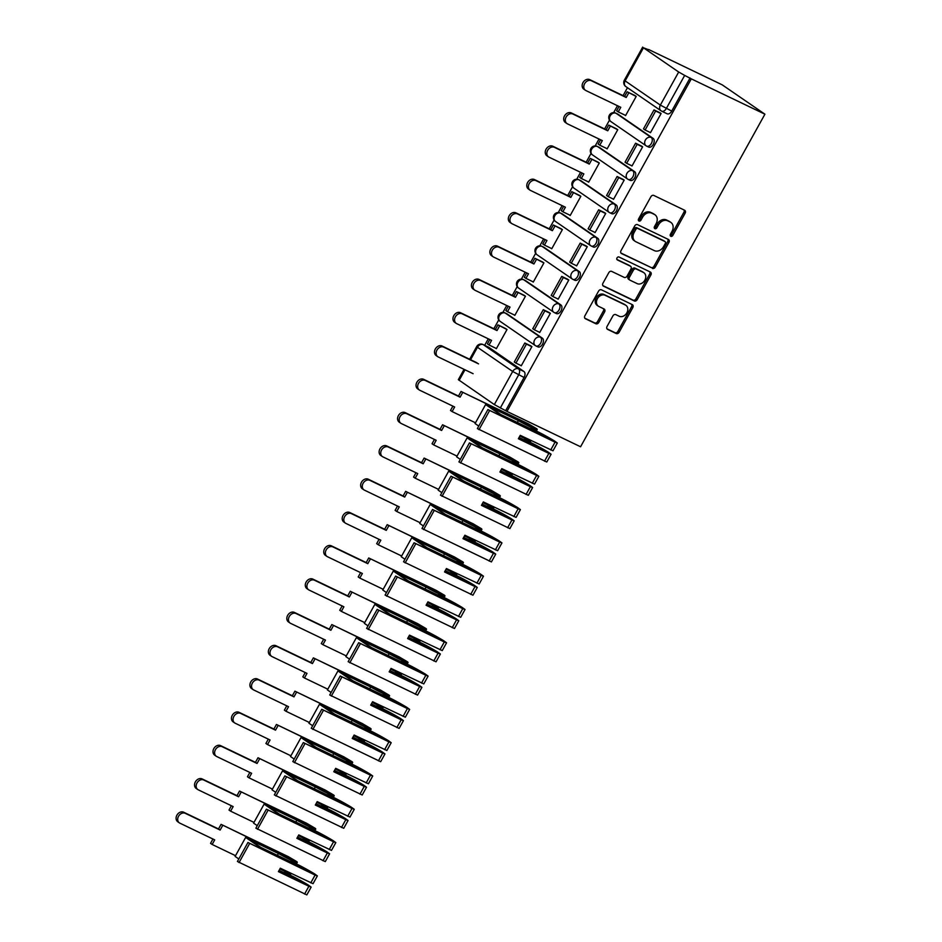 <?xml version="1.0" encoding="UTF-8"?>
<svg xmlns="http://www.w3.org/2000/svg" width="942" height="942" viewBox="0 0 942 942"><rect width="100%" height="100%" fill="white"/><g stroke="black" fill="none" stroke-linecap="round" stroke-linejoin="round"><path stroke-width="1.41" d="M670.798 236.301A1.684 1.319 124.5 0 0 672.812 235.418L685.152 213.151A2.402 1.896 124.5 0 0 684.598 210.231L653.783 195.43A2.402 1.896 124.5 0 0 650.91 196.713L638.57 218.968A1.684 1.319 124.5 0 0 640.96 220.122L642.562 217.237A7.689 6.052 124.5 0 1 651.758 213.163L654.325 214.399A7.689 6.052 124.5 0 1 654.961 214.764A7.689 6.052 124.5 0 1 656.091 223.737L654.49 226.61A1.684 1.319 124.5 0 0 656.88 227.764L658.482 224.891A7.689 6.052 124.5 0 1 667.678 220.817L670.245 222.041A7.689 6.052 124.5 0 1 670.881 222.418A7.689 6.052 124.5 0 1 672.011 231.379L670.41 234.264A1.684 1.319 124.5 0 0 670.798 236.301M670.209 235.547A1.684 1.319 124.5 0 0 671.564 234.558L683.904 212.291A2.402 1.896 124.5 0 0 683.974 209.936M638.358 220.251A1.684 1.319 124.5 0 0 639.724 219.262L641.314 216.389L642.562 217.237M654.278 227.905A1.684 1.319 124.5 0 0 655.644 226.916L657.233 224.031L658.482 224.891M537.67 346.738A4.898 3.003 -64.3 0 0 537.917 346.88A4.898 3.003 -64.3 0 0 542.639 343.971A4.898 3.003 -64.3 0 0 542.404 338.202L507.185 313.98A4.898 3.003 -64.3 0 0 506.937 313.839A4.898 3.003 -64.3 0 0 506.678 313.733M556.133 313.439A4.898 3.003 -64.3 0 0 556.381 313.58A4.898 3.003 -64.3 0 0 561.091 310.672A4.898 3.003 -64.3 0 0 560.855 304.902L525.648 280.681A4.898 3.003 -64.3 0 0 525.4 280.539A4.898 3.003 -64.3 0 0 525.13 280.433M574.585 280.139A4.898 3.003 -64.3 0 0 574.832 280.28A4.898 3.003 -64.3 0 0 579.554 277.372A4.898 3.003 -64.3 0 0 579.318 271.602L544.099 247.381A4.898 3.003 -64.3 0 0 543.852 247.24A4.898 3.003 -64.3 0 0 543.593 247.134M593.048 246.839A4.898 3.003 -64.3 0 0 593.295 246.981A4.898 3.003 -64.3 0 0 598.005 244.072A4.898 3.003 -64.3 0 0 597.781 238.302L562.562 214.081A4.898 3.003 -64.3 0 0 562.315 213.94A4.898 3.003 -64.3 0 0 562.044 213.834M611.499 213.54A4.898 3.003 -64.3 0 0 611.747 213.681A4.898 3.003 -64.3 0 0 616.468 210.773A4.898 3.003 -64.3 0 0 616.233 205.003L581.026 180.782A4.898 3.003 -64.3 0 0 580.778 180.64A4.898 3.003 -64.3 0 0 580.508 180.534M629.962 180.24A4.898 3.003 -64.3 0 0 630.21 180.381A4.898 3.003 -64.3 0 0 634.92 177.473A4.898 3.003 -64.3 0 0 634.696 171.703L599.477 147.482A4.898 3.003 -64.3 0 0 599.23 147.341A4.898 3.003 -64.3 0 0 598.959 147.235M648.414 146.94A4.898 3.003 -64.3 0 0 648.661 147.082A4.898 3.003 -64.3 0 0 653.383 144.185A4.898 3.003 -64.3 0 0 653.147 138.403L617.94 114.182A4.898 3.003 -64.3 0 0 617.693 114.041A4.898 3.003 -64.3 0 0 617.422 113.935M607.048 326.462A2.402 1.896 124.5 0 0 607.602 329.382L616.245 333.539A2.402 1.896 124.5 0 0 619.118 332.267L632.824 307.539A2.402 1.896 124.5 0 0 632.27 304.619L601.455 289.83A2.402 1.896 124.5 0 0 598.582 291.102L584.888 315.817A2.402 1.896 124.5 0 0 585.429 318.737L595.874 323.754A2.402 1.896 124.5 0 0 598.747 322.482L604.611 311.896A2.402 1.896 124.5 0 0 604.069 308.976L598.888 306.491A6.429 5.051 124.5 0 1 598.347 306.185A6.429 5.051 124.5 0 1 597.605 298.355A6.429 5.051 124.5 0 1 605.094 295.282L625.382 305.031A6.429 5.051 124.5 0 1 625.924 305.338A6.429 5.051 124.5 0 1 626.666 313.168A6.429 5.051 124.5 0 1 619.177 316.241L615.785 314.616A2.402 1.896 124.5 0 0 612.912 315.888L607.048 326.462M506.973 411.418L691.31 78.857L764.916 114.194L580.578 446.767L506.973 411.418L494.338 404.577L458.342 379.661L464.053 369.346M652.37 268.376A2.402 1.896 124.5 0 0 655.243 267.104L668.95 242.377A2.402 1.896 124.5 0 0 668.396 239.456L637.581 224.667A2.402 1.896 124.5 0 0 634.708 225.939L621.002 250.654A2.402 1.896 124.5 0 0 621.555 253.575L651.122 267.516A2.402 1.896 124.5 0 0 653.995 266.245L667.701 241.517A2.402 1.896 124.5 0 0 667.772 239.162M650.887 274.958L637.181 299.686A2.402 1.896 124.5 0 1 634.307 300.957L603.492 286.156A2.402 1.896 124.5 0 1 602.939 283.236L608.803 272.662A2.402 1.896 124.5 0 1 611.676 271.39L624.181 277.384A2.402 1.896 124.5 0 0 627.054 276.112L630.94 269.094A2.402 1.896 124.5 0 0 630.386 266.174L617.375 259.933A1.684 1.319 124.5 0 1 619.012 257.001L650.333 272.038A2.402 1.896 124.5 0 1 650.887 274.958L649.639 274.098L635.932 298.826L637.181 299.686M488.215 347.033A4.898 3.003 115.7 0 1 488.486 347.139A4.898 3.003 115.7 0 1 488.733 347.28L523.94 371.501L518.536 368.899A4.898 3.003 115.7 0 1 518.665 374.881L500.32 407.968M643.468 47.795L625.135 80.882L660.342 105.104L678.687 72.016L643.468 47.795L648.52 49.702M627.466 87.7L623.062 95.637M617.469 105.716L613.642 112.64M609.498 120.117L604.611 128.936M599.018 139.016L595.179 145.939M591.034 153.416L586.148 162.236M580.555 172.315L576.728 179.239M572.583 186.716L567.685 195.536M562.103 205.615L558.265 212.539M554.12 220.016L549.233 228.824M543.64 238.915L539.801 245.838M535.657 253.316L530.77 262.123M525.189 272.214L521.35 279.138M517.205 286.615L512.318 295.423M506.725 305.514L502.887 312.426M498.742 319.915L493.855 328.723M488.274 338.814L484.671 345.302M648.638 49.502L722.231 84.851L764.916 114.194M678.687 72.016L684.669 75.407L666.324 108.495A4.898 3.003 115.7 0 1 661.72 111.191A4.898 3.003 115.7 0 1 661.472 111.05A4.898 3.85 124.5 0 1 661.06 110.815A4.898 4.898 0 0 0 661.72 111.191L667.124 113.782A4.898 3.003 115.7 0 1 666.877 113.641M691.31 78.857L684.669 75.407M624.676 114.983L625.57 115.607L636.215 96.39L634.296 95.213M649.803 132.269L650.463 132.716L661.107 113.511L659.153 112.369M631.352 165.568L632 166.016L642.644 146.811L640.701 145.669M606.212 148.283L607.119 148.907L617.764 129.69L615.832 128.512M612.889 198.868L613.536 199.315L624.193 180.11L622.238 178.968M587.761 181.582L588.656 182.206L599.3 162.99L597.381 161.812M594.437 232.168L595.085 232.615L605.73 213.41L603.787 212.268M569.298 214.882L570.193 215.506L580.849 196.289L578.918 195.112M575.974 265.467L576.622 265.915L587.278 246.71L585.323 245.568M550.835 248.182L551.741 248.794L562.386 229.589L560.466 228.411M557.523 298.767L558.17 299.215L568.815 279.998L566.872 278.867M532.383 281.481L533.278 282.094L543.934 262.889L542.003 261.711M539.059 332.067L539.707 332.514L550.363 313.297L548.409 312.167M513.92 314.781L514.827 315.393L525.471 296.188L523.552 295.011M520.596 365.366L521.256 365.814L531.9 346.597L529.957 345.467M495.468 348.081L496.363 348.693L507.02 329.488L505.089 328.311M505.724 410.559L524.07 377.483A4.898 3.003 -64.3 0 0 523.94 371.501M690.074 77.998L671.728 111.085A4.898 3.003 115.7 0 1 667.124 113.782M670.881 222.418L669.644 221.558A7.689 6.052 124.5 0 0 668.997 221.193L670.245 222.041M657.233 224.031A7.689 6.052 124.5 0 1 666.43 219.957L668.997 221.193M654.961 214.764L653.724 213.916A7.689 6.052 124.5 0 0 653.077 213.54L654.325 214.399M641.314 216.389A7.689 6.052 124.5 0 1 650.51 212.315L653.077 213.54M620.931 253.021L651.122 267.516M665.276 243.531A1.684 1.319 124.5 0 0 664.887 241.493L637.84 228.506A1.684 1.319 124.5 0 0 635.826 229.389L634.143 232.427A7.689 6.052 124.5 0 0 635.261 241.399A7.689 6.052 124.5 0 0 635.909 241.764L654.396 250.643A7.689 6.052 124.5 0 0 663.592 246.569L665.276 243.531M663.91 240.822A1.684 1.319 124.5 0 0 663.639 240.634L664.887 241.493M635.261 241.399L634.013 240.54A7.689 6.052 124.5 0 1 632.894 231.579L634.578 228.541A1.684 1.319 124.5 0 1 636.592 227.646L663.639 240.634M602.868 285.603L633.059 300.098A2.402 1.896 124.5 0 0 635.932 298.826M629.527 265.585A2.402 1.896 124.5 0 0 629.15 265.326L616.88 259.439M637.145 283.613A6.429 5.051 124.5 0 0 644.634 280.551A6.429 5.051 124.5 0 0 643.892 272.721A6.429 5.051 124.5 0 0 643.362 272.403L636.215 268.976A2.402 1.896 124.5 0 0 633.342 270.248L629.444 277.266A2.402 1.896 124.5 0 0 629.998 280.186L637.145 283.613M643.892 272.721L642.644 271.861A6.429 5.051 124.5 0 0 642.114 271.555L643.362 272.403M628.75 279.327A2.402 1.896 124.5 0 1 628.208 276.406L632.094 269.388A2.402 1.896 124.5 0 1 634.967 268.117L642.114 271.555M649.639 274.098A2.402 1.896 124.5 0 0 649.709 271.743M625.924 305.338L624.676 304.478A6.429 5.051 124.5 0 0 624.146 304.172L625.382 305.031M598.347 306.185L597.11 305.326A6.429 5.051 124.5 0 1 596.368 297.495A6.429 5.051 124.5 0 1 603.857 294.434L624.146 304.172M584.805 318.184L594.626 322.894A2.402 1.896 124.5 0 0 597.511 321.622L603.375 311.048A2.402 1.896 124.5 0 0 603.445 308.682M606.978 328.829L615.008 332.679A2.402 1.896 124.5 0 0 617.881 331.407L631.587 306.68A2.402 1.896 124.5 0 0 631.658 304.325M584.275 89.443A5.628 4.427 -55.5 0 1 583.804 89.172A5.628 4.427 -55.5 0 1 583.157 82.307A5.628 4.427 -55.5 0 1 589.716 79.623L591.341 80.729A5.628 4.427 124.5 0 0 584.782 83.414A5.628 4.427 124.5 0 0 585.429 90.279A5.628 4.427 124.5 0 0 585.889 90.55L620.778 107.306L618.235 111.886L625.653 115.454M618.235 111.886L616.61 110.779L619.012 106.458M589.716 79.623L624.605 96.367L627.148 91.786L636.18 96.461M635.002 95.554L627.148 91.786M660.142 112.84L654.019 109.908L643.492 128.901L645.105 130.02L655.644 111.015L661.048 113.617M645.105 130.02L650.522 132.61M654.019 109.908L655.644 111.015M591.341 80.729L626.218 97.485L628.761 92.893M626.218 97.485L624.605 96.367M565.812 122.743A5.628 4.427 -55.5 0 1 565.353 122.472A5.628 4.427 -55.5 0 1 564.705 115.607A5.628 4.427 -55.5 0 1 571.264 112.922L572.877 114.029A5.628 4.427 124.5 0 0 566.319 116.714A5.628 4.427 124.5 0 0 566.966 123.579A5.628 4.427 124.5 0 0 567.437 123.849L602.315 140.605L599.771 145.186L607.201 148.754M599.771 145.186L598.158 144.079L600.549 139.757M571.264 112.922L606.142 129.666L608.685 125.086L617.728 129.761M616.551 128.854L608.685 125.086M641.679 146.14L635.567 143.208L625.041 162.201L626.654 163.319L637.181 144.314L642.585 146.917M626.654 163.319L632.058 165.91M635.567 143.208L637.181 144.314M572.877 114.029L607.755 130.785L610.298 126.193M607.755 130.785L606.142 129.666M547.361 156.042A5.628 4.427 -55.5 0 1 546.89 155.771A5.628 4.427 -55.5 0 1 546.242 148.907A5.628 4.427 -55.5 0 1 552.801 146.222L554.414 147.329A5.628 4.427 124.5 0 0 547.855 150.013A5.628 4.427 124.5 0 0 548.503 156.878A5.628 4.427 124.5 0 0 548.974 157.149L583.863 173.905L581.32 178.485L588.738 182.053M581.32 178.485L579.695 177.379L582.097 173.057M552.801 146.222L587.69 162.966L590.234 158.374L599.265 163.06M598.088 162.154L590.234 158.374M623.227 179.439L617.104 176.507L606.577 195.5L608.191 196.619L618.729 177.614L624.134 180.216M608.191 196.619L613.607 199.209M617.104 176.507L618.729 177.614M554.414 147.329L589.303 164.085L591.847 159.492M589.303 164.085L587.69 162.966M528.898 189.342A5.628 4.427 -55.5 0 1 528.438 189.059A5.628 4.427 -55.5 0 1 527.791 182.206A5.628 4.427 -55.5 0 1 534.35 179.522L535.963 180.629A5.628 4.427 124.5 0 0 529.404 183.313A5.628 4.427 124.5 0 0 530.052 190.178A5.628 4.427 124.5 0 0 530.523 190.449L565.4 207.205L562.857 211.785L570.275 215.353M562.857 211.785L561.244 210.678L563.634 206.357M534.35 179.522L569.227 196.266L571.77 191.673L580.814 196.36M579.636 195.453L571.77 191.673M604.764 212.739L598.653 209.807L588.114 228.8L589.739 229.919L600.266 210.914L605.671 213.516M589.739 229.919L595.144 232.509M598.653 209.807L600.266 210.914M535.963 180.629L570.84 197.384L573.384 192.792M570.84 197.384L569.227 196.266M510.446 222.63A5.628 4.427 -55.5 0 1 509.975 222.359A5.628 4.427 -55.5 0 1 509.328 215.506A5.628 4.427 -55.5 0 1 515.886 212.821L517.499 213.928A5.628 4.427 124.5 0 0 510.941 216.613A5.628 4.427 124.5 0 0 511.588 223.478A5.628 4.427 124.5 0 0 512.059 223.749L546.949 240.493L544.405 245.085L551.824 248.653M544.405 245.085L542.78 243.978L545.183 239.657M515.886 212.821L550.764 229.565L553.307 224.973L562.35 229.66M561.173 228.753L553.307 224.973M586.313 246.039L580.19 243.107L569.663 262.1L571.276 263.207L581.815 244.214L587.219 246.816M571.276 263.207L576.681 265.809M580.19 243.107L581.815 244.214M517.499 213.928L552.389 230.684L554.932 226.092M552.389 230.684L550.764 229.565M491.983 255.93A5.628 4.427 -55.5 0 1 491.512 255.659A5.628 4.427 -55.5 0 1 490.864 248.806A5.628 4.427 -55.5 0 1 497.423 246.121L499.048 247.228A5.628 4.427 124.5 0 0 492.489 249.913A5.628 4.427 124.5 0 0 493.137 256.777A5.628 4.427 124.5 0 0 493.608 257.048L528.486 273.792L525.942 278.385L533.36 281.952M525.942 278.385L524.329 277.278L526.719 272.945M497.423 246.121L532.312 262.865L534.856 258.273L543.899 262.959M542.722 262.053L534.856 258.273M567.849 279.338L561.738 276.406L551.2 295.399L552.824 296.506L563.351 277.513L568.756 280.115M552.824 296.506L558.229 299.109M561.738 276.406L563.351 277.513M499.048 247.228L533.926 263.984L536.469 259.391M533.926 263.984L532.312 262.865M473.532 289.229A5.628 4.427 -55.5 0 1 473.061 288.959A5.628 4.427 -55.5 0 1 472.413 282.105A5.628 4.427 -55.5 0 1 478.972 279.409L480.585 280.528A5.628 4.427 124.5 0 0 474.026 283.212A5.628 4.427 124.5 0 0 474.674 290.077A5.628 4.427 124.5 0 0 475.145 290.348L510.022 307.092L507.479 311.684L514.909 315.252M507.479 311.684L505.866 310.577L508.268 306.244M478.972 279.409L513.849 296.165L516.393 291.573L525.436 296.247M524.258 295.352L516.393 291.573M549.398 312.638L543.275 309.694L532.748 328.699L534.361 329.806L544.888 310.813L550.305 313.403M534.361 329.806L539.766 332.408M543.275 309.694L544.888 310.813M480.585 280.528L515.474 297.272L518.018 292.691M515.474 297.272L513.849 296.165M455.068 322.529A5.628 4.427 -55.5 0 1 454.597 322.258A5.628 4.427 -55.5 0 1 453.95 315.405A5.628 4.427 -55.5 0 1 460.508 312.709L462.133 313.827A5.628 4.427 124.5 0 0 455.575 316.512A5.628 4.427 124.5 0 0 456.222 323.377A5.628 4.427 124.5 0 0 456.693 323.648L491.571 340.392L489.028 344.984L496.446 348.552M489.028 344.984L487.403 343.877L489.805 339.544M460.508 312.709L495.398 329.464L497.941 324.872L506.984 329.547M505.795 328.652L497.941 324.872M530.935 345.938L524.812 342.994L514.285 361.999L515.91 363.106L526.437 344.113L531.841 346.703M515.91 363.106L521.315 365.708M524.812 342.994L526.437 344.113M462.133 313.827L497.011 330.571L499.554 325.991M497.011 330.571L495.398 329.464M436.617 355.829A5.628 4.427 -55.5 0 1 436.146 355.558A5.628 4.427 -55.5 0 1 435.498 348.705A5.628 4.427 -55.5 0 1 442.057 346.008L443.67 347.127A5.628 4.427 124.5 0 0 437.112 349.812A5.628 4.427 124.5 0 0 437.759 356.677A5.628 4.427 124.5 0 0 438.23 356.947L473.108 373.691M442.057 346.008L476.935 362.764M443.67 347.127L478.56 363.871M528.226 439.16A15.413 1.154 -151 0 1 522.598 437.064A15.413 1.154 -151 0 1 520.008 435.781M519.878 436.005A18.605 1.401 29 0 0 524.211 438.171A18.605 1.401 29 0 0 531.029 440.691A18.605 1.401 29 0 0 530.994 440.491M534.067 427.35A15.413 1.154 -151 0 1 534.455 427.939A15.413 1.154 -151 0 1 528.803 425.855A15.413 1.154 -151 0 1 517.723 419.967L485.613 404.542L500.167 414.562L532.289 429.976A15.413 1.154 -151 0 1 553.084 440.432L487.897 409.593L555.05 442.175L557.323 443.011L554.602 441.033A18.605 1.401 29 0 0 529.687 428.398L500.814 414.527L489.487 406.744L518.359 420.603A18.605 1.401 29 0 0 530.428 426.973A18.605 1.401 29 0 0 537.234 429.481A18.605 1.401 29 0 0 536.763 428.775L528.297 423.782L461.027 391.472L529.922 424.889L533.984 427.279L533.749 427.927M517.335 422.463L518.359 420.603M418.154 389.128A5.628 4.427 -55.5 0 1 417.683 388.858A5.628 4.427 -55.5 0 1 417.035 381.993A5.628 4.427 -55.5 0 1 423.594 379.308L425.219 380.427A5.628 4.427 124.5 0 0 418.66 383.111A5.628 4.427 124.5 0 0 419.308 389.976A5.628 4.427 124.5 0 0 419.767 390.247L454.656 406.991L452.113 411.583L475.486 422.805M452.113 411.583L450.488 410.465L452.89 406.143M557.323 443.011L553.001 450.806L520.255 435.334L518.359 438.748L548.845 453.385L551.105 454.221L548.385 452.242A18.605 1.401 29 0 0 523.469 439.608L519.066 437.488M487.897 409.593L477.37 428.598L546.784 462.016L551.105 454.221M531.877 430.718L532.289 429.976M423.594 379.308L458.483 396.064L461.027 391.472M478.983 429.705L489.522 410.712M525.671 441.928L526.072 441.186A15.413 1.154 -151 0 1 546.878 451.642L518.512 438.489M499.755 415.292L500.167 414.562M518.912 437.747L526.072 441.186M478.772 426.078L475.074 423.547L485.613 404.542M425.219 380.427L460.096 397.171L462.64 392.59M460.096 397.171L458.483 396.064M509.775 472.46A15.413 1.154 -151 0 1 504.135 470.364A15.413 1.154 -151 0 1 501.556 469.081M501.427 469.304A18.605 1.401 29 0 0 505.76 471.471A18.605 1.401 29 0 0 512.566 473.991A18.605 1.401 29 0 0 512.542 473.791M515.604 460.65A15.413 1.154 -151 0 1 515.992 461.239A15.413 1.154 -151 0 1 510.352 459.154A15.413 1.154 -151 0 1 499.272 453.267L467.15 437.842L481.703 447.85L513.826 463.276A15.413 1.154 -151 0 1 534.62 473.732L469.446 442.893L536.599 475.475L538.859 476.311L536.139 474.332A18.605 1.401 29 0 0 511.223 461.698L482.363 447.827L471.035 440.044L499.908 453.903A18.605 1.401 29 0 0 511.965 460.273A18.605 1.401 29 0 0 518.783 462.781A18.605 1.401 29 0 0 518.312 462.075L509.846 457.082L442.563 424.771L511.459 458.189L515.533 460.579L515.286 461.227M498.871 455.763L499.908 453.903M399.691 422.428A5.628 4.427 -55.5 0 1 399.231 422.157A5.628 4.427 -55.5 0 1 398.584 415.292A5.628 4.427 -55.5 0 1 405.142 412.608L406.756 413.726A5.628 4.427 124.5 0 0 400.197 416.411A5.628 4.427 124.5 0 0 400.845 423.276A5.628 4.427 124.5 0 0 401.316 423.547L436.193 440.291L433.65 444.883L457.023 456.105M433.65 444.883L432.037 443.764L434.427 439.443M538.859 476.311L534.538 484.106L501.803 468.633L499.908 472.048L530.381 486.684L532.642 487.52L529.934 485.542A18.605 1.401 29 0 0 505.018 472.896L500.602 470.788M469.446 442.893L458.919 461.898L528.332 495.315L532.642 487.52M513.425 464.017L513.826 463.276M405.142 412.608L440.02 429.364L442.563 424.771M460.532 463.005L471.059 444.012M507.208 475.215L507.62 474.485A15.413 1.154 -151 0 1 528.415 484.942L500.049 471.789M481.303 448.592L481.703 447.85M500.461 471.047L507.62 474.485M460.308 459.378L456.623 456.835L467.15 437.842M406.756 413.726L441.633 430.47L444.177 425.89M441.633 430.47L440.02 429.364M491.312 505.76A15.413 1.154 -151 0 1 485.683 503.664A15.413 1.154 -151 0 1 483.093 502.38M482.963 502.604A18.605 1.401 29 0 0 487.297 504.771A18.605 1.401 29 0 0 494.114 507.291A18.605 1.401 29 0 0 494.079 507.09M497.152 493.949A15.413 1.154 -151 0 1 497.541 494.538A15.413 1.154 -151 0 1 491.889 492.454A15.413 1.154 -151 0 1 480.809 486.567L448.686 471.141L463.252 481.15L495.374 496.575A15.413 1.154 -151 0 1 516.169 507.032L450.983 476.193L518.135 508.774L520.396 509.61L517.688 507.632A18.605 1.401 29 0 0 492.772 494.997L463.9 481.127L452.572 473.343L481.444 487.202A18.605 1.401 29 0 0 493.514 493.573A18.605 1.401 29 0 0 500.32 496.081A18.605 1.401 29 0 0 499.849 495.374L491.383 490.382L424.112 458.071L493.007 491.488L497.07 493.879L496.834 494.526M480.42 489.063L481.444 487.202M381.239 455.728A5.628 4.427 -55.5 0 1 380.768 455.457A5.628 4.427 -55.5 0 1 380.121 448.592A5.628 4.427 -55.5 0 1 386.679 445.907L388.304 447.026A5.628 4.427 124.5 0 0 381.734 449.711A5.628 4.427 124.5 0 0 382.381 456.564A5.628 4.427 124.5 0 0 382.852 456.846L417.742 473.59L415.198 478.183L438.572 489.404M415.198 478.183L413.573 477.064L415.975 472.743M520.396 509.61L516.086 517.405L483.34 501.933L481.444 505.348L511.93 519.984L514.191 520.82L511.471 518.842A18.605 1.401 29 0 0 486.555 506.195L482.151 504.088M450.983 476.193L440.456 495.198L509.869 528.615L514.191 520.82M494.962 497.317L495.374 496.575M386.679 445.907L421.569 462.663L424.112 458.071M442.069 496.304L452.607 477.311M488.757 508.515L489.157 507.785A15.413 1.154 -151 0 1 509.952 518.241L481.597 505.089M462.84 481.892L463.252 481.15M481.998 504.347L489.157 507.785M441.845 492.678L438.16 490.134L448.686 471.141M388.304 447.026L423.182 463.77L425.725 459.178M423.182 463.77L421.569 462.663M472.86 539.059A15.413 1.154 -151 0 1 467.22 536.964A15.413 1.154 -151 0 1 464.63 535.68M464.512 535.904A18.605 1.401 29 0 0 468.845 538.07A18.605 1.401 29 0 0 475.651 540.59A18.605 1.401 29 0 0 475.628 540.39M478.689 527.249A15.413 1.154 -151 0 1 479.078 527.838A15.413 1.154 -151 0 1 473.437 525.754A15.413 1.154 -151 0 1 462.357 519.866L430.235 504.441L444.789 514.45L476.911 529.875A15.413 1.154 -151 0 1 497.706 540.331L432.531 509.492L499.684 542.074L501.945 542.91L499.225 540.932A18.605 1.401 29 0 0 474.309 528.297L445.436 514.426L434.121 506.643L462.993 520.502A18.605 1.401 29 0 0 475.051 526.872A18.605 1.401 29 0 0 481.868 529.38A18.605 1.401 29 0 0 481.397 528.674L472.931 523.681L405.649 491.371L474.544 524.788L478.618 527.179L478.371 527.826M461.957 522.363L462.993 520.502M362.776 489.028A5.628 4.427 -55.5 0 1 362.317 488.757A5.628 4.427 -55.5 0 1 361.669 481.892A5.628 4.427 -55.5 0 1 368.228 479.207L369.841 480.326A5.628 4.427 124.5 0 0 363.282 483.01A5.628 4.427 124.5 0 0 363.93 489.864A5.628 4.427 124.5 0 0 364.401 490.134L399.278 506.89L396.735 511.482L420.108 522.704M396.735 511.482L395.122 510.364L397.512 506.042M501.945 542.91L497.623 550.705L464.889 535.233L462.993 538.647L493.467 553.284L495.728 554.12L493.019 552.142A18.605 1.401 29 0 0 468.103 539.495L463.688 537.387M432.531 509.492L421.992 528.497L491.418 561.915L495.728 554.12M476.511 530.617L476.911 529.875M368.228 479.207L403.105 495.963L405.649 491.371M423.617 529.604L434.144 510.611M470.293 541.815L470.706 541.085A15.413 1.154 -151 0 1 491.5 551.529L463.134 538.388M444.388 515.192L444.789 514.45M463.546 537.647L470.706 541.085M423.394 525.977L419.708 523.434L430.235 504.441M369.841 480.326L404.719 497.07L407.262 492.478M404.719 497.07L403.105 495.963M454.397 572.359A15.413 1.154 -151 0 1 448.769 570.263A15.413 1.154 -151 0 1 446.178 568.98M446.049 569.203A18.605 1.401 29 0 0 450.382 571.37A18.605 1.401 29 0 0 457.2 573.89A18.605 1.401 29 0 0 457.164 573.69M460.238 560.549A15.413 1.154 -151 0 1 460.626 561.138A15.413 1.154 -151 0 1 454.974 559.053A15.413 1.154 -151 0 1 443.894 553.166L411.772 537.741L426.337 547.749L458.46 563.175A15.413 1.154 -151 0 1 479.254 573.631L414.068 542.792L481.221 575.374L483.482 576.21L480.773 574.231A18.605 1.401 29 0 0 455.857 561.597L426.985 547.726L415.657 539.943L444.53 553.802A18.605 1.401 29 0 0 456.599 560.16A18.605 1.401 29 0 0 463.405 562.68A18.605 1.401 29 0 0 462.934 561.962L454.468 556.981L387.186 524.67L456.093 558.088L460.155 560.478L459.92 561.114M443.505 555.662L444.53 553.802M344.325 522.327A5.628 4.427 -55.5 0 1 343.854 522.056A5.628 4.427 -55.5 0 1 343.206 515.192A5.628 4.427 -55.5 0 1 349.765 512.507L351.378 513.625A5.628 4.427 124.5 0 0 344.819 516.31A5.628 4.427 124.5 0 0 345.467 523.163A5.628 4.427 124.5 0 0 345.938 523.434L380.827 540.19L378.284 544.782L401.657 556.004M378.284 544.782L376.659 543.664L379.061 539.342M483.482 576.21L479.172 584.005L446.426 568.532L444.53 571.947L475.015 586.583L477.276 587.419L474.556 585.441A18.605 1.401 29 0 0 449.64 572.795L445.236 570.687M414.068 542.792L403.541 561.785L472.955 595.214L477.276 587.419M458.048 563.917L458.46 563.175M349.765 512.507L384.642 529.263L387.186 524.67M405.154 562.904L415.693 543.911M451.83 575.115L452.242 574.385A15.413 1.154 -151 0 1 473.037 584.829L444.683 571.676M425.925 548.491L426.337 547.749M445.083 570.946L452.242 574.385M404.93 559.277L401.245 556.734L411.772 537.741M351.378 513.625L386.267 530.37L388.81 525.777M386.267 530.37L384.642 529.263M435.946 605.659A15.413 1.154 -151 0 1 430.306 603.563A15.413 1.154 -151 0 1 427.715 602.279M427.597 602.503A18.605 1.401 29 0 0 431.919 604.67A18.605 1.401 29 0 0 438.737 607.19A18.605 1.401 29 0 0 438.713 606.989M441.774 593.849A15.413 1.154 -151 0 1 442.163 594.437A15.413 1.154 -151 0 1 436.523 592.353A15.413 1.154 -151 0 1 425.443 586.466L393.32 571.04L407.874 581.049L439.996 596.474A15.413 1.154 -151 0 1 460.791 606.931L395.616 576.092L462.769 608.673L465.03 609.509L462.31 607.531A18.605 1.401 29 0 0 437.394 594.897L408.522 581.026L397.206 573.242L426.067 587.101A18.605 1.401 29 0 0 438.136 593.46A18.605 1.401 29 0 0 444.954 595.98A18.605 1.401 29 0 0 444.483 595.262L436.016 590.281L368.734 557.97L437.63 591.388L441.704 593.778L441.457 594.414M425.042 588.962L426.067 587.101M325.861 555.627A5.628 4.427 -55.5 0 1 325.39 555.356A5.628 4.427 -55.5 0 1 324.743 548.491A5.628 4.427 -55.5 0 1 331.301 545.807L332.926 546.913A5.628 4.427 124.5 0 0 326.368 549.61A5.628 4.427 124.5 0 0 327.015 556.463A5.628 4.427 124.5 0 0 327.486 556.734L362.364 573.49L359.82 578.082L383.194 589.303M359.82 578.082L358.207 576.963L360.598 572.642M465.03 609.509L460.709 617.304L427.962 601.832L426.078 605.247L456.552 619.883L458.813 620.719L456.105 618.741A18.605 1.401 29 0 0 431.177 606.095L426.773 603.987M395.616 576.092L385.078 595.085L454.491 628.502L458.813 620.719M439.584 597.216L439.996 596.474M331.301 545.807L366.191 562.562L368.734 557.97M386.703 596.204L397.23 577.211M433.379 608.414L433.779 607.684A15.413 1.154 -151 0 1 454.586 618.129L426.22 604.976M407.474 581.791L407.874 581.049M426.632 604.246L433.779 607.684M386.479 592.577L382.782 590.033L393.32 571.04M332.926 546.913L367.804 563.669L370.347 559.077M367.804 563.669L366.191 562.562M417.483 638.959A15.413 1.154 -151 0 1 411.854 636.863A15.413 1.154 -151 0 1 409.264 635.579M409.134 635.803A18.605 1.401 29 0 0 413.467 637.969A18.605 1.401 29 0 0 420.273 640.489A18.605 1.401 29 0 0 420.25 640.289M423.311 627.148A15.413 1.154 -151 0 1 423.712 627.737A15.413 1.154 -151 0 1 418.06 625.653A15.413 1.154 -151 0 1 406.979 619.765L374.857 604.34L389.423 614.349L421.533 629.774A15.413 1.154 -151 0 1 442.34 640.23L377.153 609.392L444.306 641.973L446.567 642.809L443.859 640.831A18.605 1.401 29 0 0 418.931 628.184L390.07 614.325L378.743 606.542L407.615 620.401A18.605 1.401 29 0 0 419.673 626.76A18.605 1.401 29 0 0 426.49 629.28A18.605 1.401 29 0 0 426.019 628.561L417.553 623.58L350.271 591.27L419.166 624.687L423.241 627.078L422.993 627.713M406.579 622.262L407.615 620.401M307.41 588.927A5.628 4.427 -55.5 0 1 306.939 588.656A5.628 4.427 -55.5 0 1 306.291 581.791A5.628 4.427 -55.5 0 1 312.85 579.106L314.463 580.213A5.628 4.427 124.5 0 0 307.904 582.91A5.628 4.427 124.5 0 0 308.552 589.763A5.628 4.427 124.5 0 0 309.023 590.033L343.901 606.789L341.357 611.382L364.731 622.603M341.357 611.382L339.744 610.263L342.146 605.942M446.567 642.809L442.245 650.604L409.511 635.132L407.615 638.546L438.089 653.183L440.361 654.019L437.641 652.041A18.605 1.401 29 0 0 412.726 639.394L408.322 637.275M377.153 609.392L366.626 628.385L436.04 661.802L440.361 654.019M421.133 630.504L421.533 629.774M312.85 579.106L347.728 595.85L350.271 591.27M368.24 629.503L378.766 610.498M414.916 641.714L415.328 640.984A15.413 1.154 -151 0 1 436.122 651.428L407.768 638.276M389.011 615.091L389.423 614.349M408.169 637.546L415.328 640.984M368.016 625.877L364.33 623.333L374.857 604.34M314.463 580.213L349.352 596.969L351.896 592.377M349.352 596.969L347.728 595.85M399.031 672.258A15.413 1.154 -151 0 1 393.391 670.162A15.413 1.154 -151 0 1 390.8 668.879M390.683 669.103A18.605 1.401 29 0 0 395.004 671.269A18.605 1.401 29 0 0 401.822 673.789A18.605 1.401 29 0 0 401.787 673.589M404.86 660.448A15.413 1.154 -151 0 1 405.248 661.037A15.413 1.154 -151 0 1 399.608 658.953A15.413 1.154 -151 0 1 388.528 653.065L356.406 637.64L370.96 647.649L403.082 663.074A15.413 1.154 -151 0 1 423.876 673.53L358.702 642.691L425.843 675.273L428.115 676.109L425.395 674.131A18.605 1.401 29 0 0 400.48 661.484L371.607 647.625L360.291 639.842L389.152 653.701A18.605 1.401 29 0 0 401.221 660.059A18.605 1.401 29 0 0 408.027 662.579A18.605 1.401 29 0 0 407.556 661.861L399.102 656.868L331.82 624.57L400.715 657.987L404.789 660.377L404.542 661.013M388.128 655.561L389.152 653.701M288.947 622.226A5.628 4.427 -55.5 0 1 288.476 621.956A5.628 4.427 -55.5 0 1 287.828 615.091A5.628 4.427 -55.5 0 1 294.387 612.406L296.012 613.513A5.628 4.427 124.5 0 0 289.453 616.209A5.628 4.427 124.5 0 0 290.101 623.062A5.628 4.427 124.5 0 0 290.572 623.333L325.449 640.089L322.906 644.681L346.279 655.903M322.906 644.681L321.281 643.563L323.683 639.241M428.115 676.109L423.794 683.904L391.048 668.431L389.164 671.846L419.637 686.482L421.898 687.319L419.178 685.34A18.605 1.401 29 0 0 394.262 672.694L389.858 670.574M358.702 642.691L348.163 661.684L417.577 695.102L421.898 687.319M402.67 663.804L403.082 663.074M294.387 612.406L329.276 629.15L331.82 624.57M349.788 662.803L360.315 643.798M396.464 675.014L396.865 674.284A15.413 1.154 -151 0 1 417.671 684.728L389.305 671.575M370.547 648.379L370.96 647.649M389.717 670.845L396.865 674.284M349.564 659.176L345.867 656.633L356.406 637.64M296.012 613.513L330.889 630.269L333.433 625.676M330.889 630.269L329.276 629.15M380.568 705.558A15.413 1.154 -151 0 1 374.928 703.45A15.413 1.154 -151 0 1 372.349 702.179M372.22 702.402A18.605 1.401 29 0 0 376.553 704.569A18.605 1.401 29 0 0 383.359 707.077A18.605 1.401 29 0 0 383.335 706.889M386.397 693.748A15.413 1.154 -151 0 1 386.797 694.336A15.413 1.154 -151 0 1 381.145 692.252A15.413 1.154 -151 0 1 370.065 686.365L337.942 670.939L352.496 680.948L384.619 696.373A15.413 1.154 -151 0 1 405.425 706.818L340.239 675.991L407.391 708.572L409.652 709.408L406.932 707.43A18.605 1.401 29 0 0 382.016 694.784L353.156 680.925L341.828 673.141L370.701 687.001A18.605 1.401 29 0 0 382.758 693.359A18.605 1.401 29 0 0 389.576 695.879A18.605 1.401 29 0 0 389.105 695.161L380.639 690.168L313.356 657.869L382.252 691.287L386.326 693.677L386.079 694.313M369.664 688.861L370.701 687.001M270.495 655.526A5.628 4.427 -55.5 0 1 270.024 655.255A5.628 4.427 -55.5 0 1 269.377 648.39A5.628 4.427 -55.5 0 1 275.935 645.706L277.549 646.813A5.628 4.427 124.5 0 0 270.99 649.497A5.628 4.427 124.5 0 0 271.637 656.362A5.628 4.427 124.5 0 0 272.108 656.633L306.986 673.389L304.443 677.969L327.816 689.203M304.443 677.969L302.829 676.862L305.22 672.541M409.652 709.408L405.331 717.203L372.596 701.731L370.701 705.146L401.174 719.782L403.447 720.618L400.727 718.64A18.605 1.401 29 0 0 375.811 705.994L371.407 703.874M340.239 675.991L329.712 694.984L399.125 728.402L403.447 720.618M384.218 697.104L384.619 696.373M275.935 645.706L310.813 662.45L313.356 657.869M331.325 696.103L341.852 677.098M378.001 708.313L378.413 707.583A15.413 1.154 -151 0 1 399.208 718.028L370.842 704.875M352.096 681.678L352.496 680.948M371.254 704.145L378.413 707.583M331.101 692.476L327.416 689.933L337.942 670.939M277.549 646.813L312.438 663.568L314.981 658.976M312.438 663.568L310.813 662.45M362.105 738.858A15.413 1.154 -151 0 1 356.476 736.75A15.413 1.154 -151 0 1 353.886 735.478M353.756 735.702A18.605 1.401 29 0 0 358.09 737.869A18.605 1.401 29 0 0 364.907 740.377A18.605 1.401 29 0 0 364.872 740.188M367.945 727.047A15.413 1.154 -151 0 1 368.334 727.636A15.413 1.154 -151 0 1 362.682 725.552A15.413 1.154 -151 0 1 351.602 719.664L319.491 704.239L334.045 714.248L366.167 729.673A15.413 1.154 -151 0 1 386.962 740.118L321.775 709.291L388.928 741.872L391.201 742.708L388.481 740.73A18.605 1.401 29 0 0 363.565 728.084L334.693 714.224L323.365 706.441L352.237 720.3A18.605 1.401 29 0 0 364.307 726.659A18.605 1.401 29 0 0 371.113 729.179A18.605 1.401 29 0 0 370.642 728.46L362.175 723.468L294.905 691.169L363.8 724.586L367.863 726.977L367.627 727.613M351.213 722.161L352.237 720.3M252.032 688.826A5.628 4.427 -55.5 0 1 251.561 688.555A5.628 4.427 -55.5 0 1 250.913 681.69A5.628 4.427 -55.5 0 1 257.472 679.005L259.097 680.112A5.628 4.427 124.5 0 0 252.538 682.797A5.628 4.427 124.5 0 0 253.186 689.662A5.628 4.427 124.5 0 0 253.645 689.933L288.535 706.688L285.991 711.269L309.365 722.502M285.991 711.269L284.366 710.162L286.768 705.841M391.201 742.708L386.879 750.503L354.133 735.031L352.237 738.446L382.723 753.082L384.984 753.918L382.264 751.94A18.605 1.401 29 0 0 357.348 739.293L352.944 737.174M321.775 709.291L311.249 728.284L380.662 761.701L384.984 753.918M365.755 730.403L366.167 729.673M257.472 679.005L292.361 695.749L294.905 691.169M312.862 729.402L323.4 710.398M359.55 741.613L359.95 740.883A15.413 1.154 -151 0 1 380.756 751.327L352.39 738.175M333.633 714.978L334.045 714.248M352.791 737.445L359.95 740.883M312.65 725.776L308.952 723.232L319.491 704.239M259.097 680.112L293.975 696.868L296.518 692.276M293.975 696.868L292.361 695.749M343.653 772.157A15.413 1.154 -151 0 1 338.013 770.05A15.413 1.154 -151 0 1 335.434 768.778M335.305 769.002A18.605 1.401 29 0 0 339.638 771.168A18.605 1.401 29 0 0 346.444 773.676A18.605 1.401 29 0 0 346.421 773.488M349.482 760.335A15.413 1.154 -151 0 1 349.871 760.936A15.413 1.154 -151 0 1 344.23 758.852A15.413 1.154 -151 0 1 333.15 752.964L301.028 737.539L315.582 747.548L347.704 762.973A15.413 1.154 -151 0 1 368.51 773.417L303.324 742.59L370.477 775.172L372.738 776.008L370.018 774.03A18.605 1.401 29 0 0 345.102 761.383L316.241 747.524L304.914 739.741L333.786 753.6A18.605 1.401 29 0 0 345.844 759.958A18.605 1.401 29 0 0 352.661 762.478A18.605 1.401 29 0 0 352.19 761.76L343.724 756.767L276.442 724.469L345.337 757.886L349.411 760.265L349.164 760.912M332.75 755.449L333.786 753.6M233.569 722.125A5.628 4.427 -55.5 0 1 233.11 721.855A5.628 4.427 -55.5 0 1 232.462 714.99A5.628 4.427 -55.5 0 1 239.021 712.305L240.634 713.412A5.628 4.427 124.5 0 0 234.075 716.097A5.628 4.427 124.5 0 0 234.723 722.961A5.628 4.427 124.5 0 0 235.194 723.232L270.071 739.988L267.528 744.569L290.901 755.802M267.528 744.569L265.915 743.462L268.305 739.14M372.738 776.008L368.416 783.791L335.682 768.331L333.786 771.745L364.26 786.382L366.52 787.218L363.812 785.239A18.605 1.401 29 0 0 338.896 772.593L334.481 770.474M303.324 742.59L292.797 761.583L362.211 795.001L366.52 787.218M347.304 763.703L347.704 762.973M239.021 712.305L273.898 729.049L276.442 724.469M294.41 762.702L304.937 743.697M341.086 774.913L341.499 774.183A15.413 1.154 -151 0 1 362.293 784.627L333.927 771.474M315.181 748.278L315.582 747.548M334.339 770.744L341.499 774.183M294.187 759.064L290.501 756.532L301.028 737.539M240.634 713.412L275.511 730.168L278.067 725.576M275.511 730.168L273.898 729.049M325.19 805.457A15.413 1.154 -151 0 1 319.562 803.349A15.413 1.154 -151 0 1 316.971 802.066M316.842 802.301A18.605 1.401 29 0 0 321.175 804.468A18.605 1.401 29 0 0 327.993 806.976A18.605 1.401 29 0 0 327.957 806.788M331.031 793.635A15.413 1.154 -151 0 1 331.419 794.236A15.413 1.154 -151 0 1 325.767 792.151A15.413 1.154 -151 0 1 314.687 786.252L282.565 770.839L297.13 780.847L329.253 796.273A15.413 1.154 -151 0 1 350.047 806.717L284.861 775.89L352.014 808.471L354.274 809.308L351.566 807.329A18.605 1.401 29 0 0 326.65 794.683L297.778 780.824L286.45 773.029L315.323 786.9A18.605 1.401 29 0 0 327.392 793.258A18.605 1.401 29 0 0 334.198 795.778A18.605 1.401 29 0 0 333.727 795.06L325.261 790.067L257.99 757.757L326.886 791.186L330.948 793.564L330.713 794.212M314.298 788.748L315.323 786.9M215.117 755.425A5.628 4.427 -55.5 0 1 214.646 755.143A5.628 4.427 -55.5 0 1 213.999 748.289A5.628 4.427 -55.5 0 1 220.558 745.605L222.182 746.712A5.628 4.427 124.5 0 0 215.612 749.396A5.628 4.427 124.5 0 0 216.271 756.261A5.628 4.427 124.5 0 0 216.731 756.532L251.62 773.288L249.077 777.868L272.45 789.102M249.077 777.868L247.452 776.761L249.854 772.44M354.274 809.308L349.965 817.091L317.218 801.63L315.323 805.045L345.808 819.681L348.069 820.506L345.349 818.527A18.605 1.401 29 0 0 320.433 805.893L316.029 803.773M284.861 775.89L274.334 794.883L343.748 828.301L348.069 820.506M328.84 797.003L329.253 796.273M220.558 745.605L255.447 762.349L257.99 757.757M275.947 796.002L286.486 776.997M322.635 808.212L323.035 807.482A15.413 1.154 -151 0 1 343.83 817.927L315.476 804.774M296.718 781.577L297.13 780.847M315.876 804.044L323.035 807.482M275.723 792.363L272.038 789.832L282.565 770.839M222.182 746.712L257.06 763.467L259.603 758.875M257.06 763.467L255.447 762.349M306.739 838.757A15.413 1.154 -151 0 1 301.099 836.649A15.413 1.154 -151 0 1 298.52 835.366M298.39 835.601A18.605 1.401 29 0 0 302.723 837.768A18.605 1.401 29 0 0 309.529 840.276A18.605 1.401 29 0 0 309.506 840.076M312.567 826.935A15.413 1.154 -151 0 1 312.956 827.535A15.413 1.154 -151 0 1 307.316 825.451A15.413 1.154 -151 0 1 296.235 819.552L264.113 804.127L278.667 814.147L310.789 829.572A15.413 1.154 -151 0 1 331.584 840.017L266.409 809.19L333.562 841.771L335.823 842.607L333.103 840.629A18.605 1.401 29 0 0 308.187 827.983L279.315 814.123L267.999 806.328L296.871 820.199A18.605 1.401 29 0 0 308.929 826.558A18.605 1.401 29 0 0 315.747 829.078A18.605 1.401 29 0 0 315.276 828.359L306.809 823.367L239.527 791.056L308.423 824.486L312.497 826.864L312.249 827.512M295.835 822.048L296.871 820.199M196.654 788.713A5.628 4.427 -55.5 0 1 196.195 788.442A5.628 4.427 -55.5 0 1 195.547 781.589A5.628 4.427 -55.5 0 1 202.106 778.904L203.719 780.011A5.628 4.427 124.5 0 0 197.161 782.696A5.628 4.427 124.5 0 0 197.808 789.561A5.628 4.427 124.5 0 0 198.279 789.832L233.157 806.587L230.613 811.168L253.987 822.39M230.613 811.168L229 810.061L231.391 805.74M335.823 842.607L331.502 850.391L298.767 834.918L296.871 838.333L327.345 852.969L329.606 853.805L326.898 851.827A18.605 1.401 29 0 0 301.982 839.192L297.566 837.073M266.409 809.19L255.871 828.183L325.296 861.6L329.606 853.805M310.389 830.302L310.789 829.572M202.106 778.904L236.984 795.649L239.527 791.056M257.496 829.29L268.023 810.297M304.172 841.512L304.584 840.77A15.413 1.154 -151 0 1 325.379 851.227L297.013 838.074M278.267 814.877L278.667 814.147M297.425 837.344L304.584 840.77M257.272 825.663L253.586 823.131L264.113 804.127M203.719 780.011L238.597 796.767L241.14 792.175M238.597 796.767L236.984 795.649M288.276 872.057A15.413 1.154 -151 0 1 282.647 869.949A15.413 1.154 -151 0 1 280.057 868.665M279.927 868.901A18.605 1.401 29 0 0 284.26 871.067A18.605 1.401 29 0 0 291.078 873.575A18.605 1.401 29 0 0 291.043 873.375M294.116 860.234A15.413 1.154 -151 0 1 294.505 860.823A15.413 1.154 -151 0 1 288.853 858.739A15.413 1.154 -151 0 1 277.772 852.851L245.65 837.426L260.216 847.447L292.338 862.872A15.413 1.154 -151 0 1 313.133 873.316L247.946 842.489L315.099 875.071L317.36 875.907L314.652 873.929A18.605 1.401 29 0 0 289.736 861.282L260.863 847.423L249.536 839.628L278.408 853.499A18.605 1.401 29 0 0 290.477 859.858A18.605 1.401 29 0 0 297.283 862.366A18.605 1.401 29 0 0 296.812 861.659L288.346 856.667L221.064 824.356L289.971 857.785L294.034 860.164L293.798 860.811M277.384 855.348L278.408 853.499M178.203 822.013A5.628 4.427 -55.5 0 1 177.732 821.742A5.628 4.427 -55.5 0 1 177.084 814.889A5.628 4.427 -55.5 0 1 183.643 812.204L185.256 813.311A5.628 4.427 124.5 0 0 178.697 815.996A5.628 4.427 124.5 0 0 179.345 822.861A5.628 4.427 124.5 0 0 179.816 823.131L214.705 839.875L212.162 844.468L235.535 855.689M212.162 844.468L210.537 843.361L212.939 839.028M317.36 875.907L313.05 883.69L280.304 868.218L278.408 871.633L308.894 886.269L311.154 887.105L308.434 885.127A18.605 1.401 29 0 0 283.518 872.492L279.115 870.373M247.946 842.489L237.419 861.483L306.833 894.9L311.154 887.105M291.926 863.602L292.338 862.872M183.643 812.204L218.52 828.948L221.064 824.356M239.032 862.589L249.571 843.596M285.709 874.812L286.121 874.07A15.413 1.154 -151 0 1 306.915 884.526L278.561 871.374M259.804 848.177L260.216 847.447M278.962 870.644L286.121 874.07M238.809 858.963L235.123 856.431L245.65 837.426M185.256 813.311L220.145 830.067L222.689 825.475M220.145 830.067L218.52 828.948M671.564 234.558L672.812 235.418M639.724 219.262L640.96 220.122M655.644 226.916L656.88 227.764M506.937 313.839L505.018 312.909A4.898 3.003 115.7 0 1 505.265 313.062L540.484 337.271A4.898 3.003 115.7 0 1 540.72 343.053A4.898 3.003 115.7 0 1 535.998 345.961A4.898 3.003 115.7 0 1 535.751 345.82A4.898 3.85 -55.5 0 1 535.339 345.584A4.898 3.85 -55.5 0 1 534.632 339.874A4.898 3.85 -55.5 0 1 540.484 337.271L542.404 338.202M507.185 313.98L505.265 313.062A4.898 3.85 124.5 0 0 499.413 315.652A4.898 3.85 -55.5 0 0 500.131 321.363A4.898 3.85 -55.5 0 0 500.543 321.599M525.4 280.539L523.481 279.621A4.898 3.003 115.7 0 1 523.728 279.762L558.947 303.983A4.898 3.003 115.7 0 1 559.171 309.753A4.898 3.003 115.7 0 1 554.461 312.662A4.898 3.003 115.7 0 1 554.214 312.52A4.898 3.85 -55.5 0 1 553.802 312.285A4.898 3.85 -55.5 0 1 553.084 306.574A4.898 3.85 -55.5 0 1 558.947 303.983L560.855 304.902M525.648 280.681L523.728 279.762A4.898 3.85 124.5 0 0 517.876 282.353A4.898 3.85 -55.5 0 0 518.583 288.064A4.898 3.85 -55.5 0 0 518.995 288.299M543.852 247.24L541.944 246.321A4.898 3.003 115.7 0 1 542.192 246.463L577.399 270.684A4.898 3.003 115.7 0 1 577.634 276.453A4.898 3.003 115.7 0 1 572.913 279.362A4.898 3.003 115.7 0 1 572.665 279.221A4.898 3.85 -55.5 0 1 572.265 278.985A4.898 3.85 -55.5 0 1 571.547 273.274A4.898 3.85 -55.5 0 1 577.399 270.684L579.318 271.602M544.099 247.381L542.192 246.463A4.898 3.85 124.5 0 0 536.328 249.053A4.898 3.85 -55.5 0 0 537.046 254.764A4.898 3.85 -55.5 0 0 537.458 254.999M562.315 213.94L560.396 213.022A4.898 3.003 115.7 0 1 560.643 213.163L595.862 237.384A4.898 3.003 115.7 0 1 596.086 243.154A4.898 3.003 115.7 0 1 591.376 246.062A4.898 3.003 115.7 0 1 591.129 245.921A4.898 3.85 -55.5 0 1 590.716 245.685A4.898 3.85 -55.5 0 1 589.998 239.975A4.898 3.85 -55.5 0 1 595.862 237.384L597.781 238.302M562.562 214.081L560.643 213.163A4.898 3.85 124.5 0 0 554.791 215.753A4.898 3.85 -55.5 0 0 555.509 221.464A4.898 3.85 -55.5 0 0 555.91 221.7M580.778 180.64L578.859 179.722A4.898 3.003 115.7 0 1 579.106 179.863L614.314 204.084A4.898 3.003 115.7 0 1 614.549 209.854A4.898 3.003 115.7 0 1 609.827 212.762A4.898 3.003 115.7 0 1 609.58 212.621A4.898 3.85 -55.5 0 1 609.18 212.386A4.898 3.85 -55.5 0 1 608.461 206.675A4.898 3.85 -55.5 0 1 614.314 204.084L616.233 205.003M581.026 180.782L579.106 179.863A4.898 3.85 124.5 0 0 573.242 182.454A4.898 3.85 -55.5 0 0 573.961 188.165A4.898 3.85 -55.5 0 0 574.373 188.4M599.23 147.341L597.31 146.422A4.898 3.003 115.7 0 1 597.558 146.563L632.777 170.785A4.898 3.003 115.7 0 1 633 176.554A4.898 3.003 115.7 0 1 628.29 179.463A4.898 3.003 115.7 0 1 628.043 179.321A4.898 3.85 -55.5 0 1 627.631 179.086A4.898 3.85 -55.5 0 1 626.925 173.375A4.898 3.85 -55.5 0 1 632.777 170.785L634.696 171.703M599.477 147.482L597.558 146.563A4.898 3.85 124.5 0 0 591.706 149.154A4.898 3.85 -55.5 0 0 592.424 154.865A4.898 3.85 -55.5 0 0 592.824 155.1M617.693 114.041L615.774 113.122A4.898 3.003 115.7 0 1 616.021 113.264L651.228 137.485A4.898 3.003 115.7 0 1 651.464 143.255A4.898 3.003 115.7 0 1 646.742 146.163A4.898 3.003 115.7 0 1 646.495 146.022A4.898 3.85 -55.5 0 1 646.094 145.786A4.898 3.85 -55.5 0 1 645.376 140.075A4.898 3.85 -55.5 0 1 651.228 137.485L653.147 138.403M617.94 114.182L616.021 113.264A4.898 3.85 124.5 0 0 610.169 115.854A4.898 3.85 -55.5 0 0 610.875 121.565A4.898 3.85 -55.5 0 0 611.287 121.801M488.733 347.28L483.328 344.678L518.536 368.899A4.898 3.85 -55.5 0 0 512.683 371.489L477.464 347.28L470.576 359.714M464.983 369.794L459.131 380.356M494.338 404.577L512.683 371.489L524.07 377.483M671.728 111.085L660.342 105.104A4.898 3.85 124.5 0 0 661.06 110.815L625.853 86.593A4.898 3.85 124.5 0 1 625.135 80.882L624.346 80.188A4.898 4.898 0 0 0 625.853 86.593M488.486 347.139L483.081 344.537A4.898 3.003 115.7 0 1 483.328 344.678A4.898 3.85 -55.5 0 0 477.464 347.28L476.676 346.574L469.646 359.267M666.43 219.957L667.678 220.817M650.51 212.315L651.758 213.163M683.904 212.291L685.152 213.151M667.701 241.517L668.95 242.377M653.995 266.245L655.243 267.104M636.592 227.646L637.84 228.506M634.578 228.541L635.826 229.389M632.894 231.579L634.143 232.427M633.059 300.098L634.307 300.957M629.15 265.326L630.386 266.174M634.967 268.117L636.215 268.976M632.094 269.388L633.342 270.248M628.208 276.406L629.444 277.266M603.857 294.434L605.094 295.282M603.375 311.048L604.611 311.896M597.511 321.622L598.747 322.482M594.626 322.894L595.874 323.754M631.587 306.68L632.824 307.539M617.881 331.407L619.118 332.267M615.008 332.679L616.245 333.539M544.523 461.18L548.845 453.385M533.643 427.892L533.984 427.279M529.263 426.078L529.922 424.889M550.74 449.97L555.05 442.175M526.06 494.479L530.381 486.684M515.192 461.191L515.533 460.579M510.811 459.378L511.459 458.189M532.277 483.27L536.599 475.475M507.608 527.779L511.93 519.984M496.728 494.491L497.07 493.879M492.348 492.678L493.007 491.488M513.814 516.569L518.135 508.774M489.145 561.079L493.467 553.284M478.277 527.791L478.618 527.179M473.885 525.977L474.544 524.788M495.362 549.869L499.684 542.074M470.694 594.378L475.015 586.583M459.814 561.091L460.155 560.478M455.433 559.265L456.093 558.088M476.899 583.169L481.221 575.374M452.231 627.678L456.552 619.883M441.362 594.39L441.704 593.778M436.97 592.565L437.63 591.388M458.448 616.468L462.769 608.673M433.779 660.966L438.089 653.183M422.899 627.69L423.241 627.078M418.519 625.865L419.166 624.687M439.985 649.768L444.306 641.973M415.316 694.266L419.637 686.482M404.448 660.99L404.789 660.377M400.056 659.164L400.715 657.987M421.533 683.068L425.843 675.273M396.865 727.565L401.174 719.782M385.985 694.289L386.326 693.677M381.604 692.464L382.252 691.287M403.07 716.367L407.391 708.572M378.401 760.865L382.723 753.082M367.521 727.589L367.863 726.977M363.141 725.764L363.8 724.586M384.619 749.667L388.928 741.872M359.95 794.165L364.26 786.382M349.07 760.889L349.411 760.265M344.69 759.064L345.337 757.886M366.155 782.967L370.477 775.172M341.487 827.465L345.808 819.681M330.607 794.188L330.948 793.564M326.226 792.363L326.886 791.186M347.692 816.255L352.014 808.471M323.024 860.764L327.345 852.969M312.155 827.488L312.497 826.864M307.763 825.663L308.423 824.486M329.241 849.554L333.562 841.771M304.572 894.064L308.894 886.269M293.692 860.788L294.034 860.164M289.312 858.963L289.971 857.785M310.778 882.854L315.099 875.071M648.661 147.082L646.742 146.163A4.898 4.898 0 0 1 646.094 145.786L610.875 121.565A4.898 4.898 0 0 1 609.415 115.077A4.898 4.898 0 0 1 615.774 113.122M630.21 180.381L628.29 179.463A4.898 4.898 0 0 1 627.631 179.086L592.424 154.865A4.898 4.898 0 0 1 590.964 148.377A4.898 4.898 0 0 1 597.31 146.422M611.747 213.681L609.827 212.762A4.898 4.898 0 0 1 609.18 212.386L573.961 188.165A4.898 4.898 0 0 1 572.5 181.676A4.898 4.898 0 0 1 578.859 179.722M593.295 246.981L591.376 246.062A4.898 4.898 0 0 1 590.716 245.685L555.509 221.464A4.898 4.898 0 0 1 554.037 214.976A4.898 4.898 0 0 1 560.396 213.022M574.832 280.28L572.913 279.362A4.898 4.898 0 0 1 572.265 278.985L537.046 254.764A4.898 4.898 0 0 1 535.586 248.276A4.898 4.898 0 0 1 541.944 246.321M556.381 313.58L554.461 312.662A4.898 4.898 0 0 1 553.802 312.285L518.583 288.064A4.898 4.898 0 0 1 517.123 281.576A4.898 4.898 0 0 1 523.481 279.621M537.917 346.88L535.998 345.961A4.898 4.898 0 0 1 535.339 345.584L500.131 321.363A4.898 4.898 0 0 1 498.671 314.875A4.898 4.898 0 0 1 505.018 312.909M483.081 344.537A4.898 4.898 0 0 0 476.676 346.574M642.679 47.1L624.346 80.188M663.78 240.716L665.028 241.576M629.35 265.444L630.587 266.292M628.549 279.209L629.798 280.068M585.429 90.279L583.804 89.172M566.966 123.579L565.353 122.472M548.503 156.878L546.89 155.771M530.052 190.178L528.438 189.059M511.588 223.478L509.975 222.359M493.137 256.777L491.512 255.659M474.674 290.077L473.061 288.959M456.222 323.377L454.597 322.258M437.759 356.677L436.146 355.558M419.308 389.976L417.683 388.858M536.375 431.036L537.234 429.481M530.158 442.245L531.029 440.691M400.845 423.276L399.231 422.157M517.912 464.335L518.783 462.781M511.706 475.545L512.566 473.991M382.381 456.564L380.768 455.457M499.46 497.635L500.32 496.081M493.243 508.845L494.114 507.291M363.93 489.864L362.317 488.757M480.997 530.935L481.868 529.38M474.792 542.145L475.651 540.59M345.467 523.163L343.854 522.056M462.546 564.234L463.405 562.68M456.328 575.444L457.2 573.89M327.015 556.463L325.39 555.356M444.082 597.534L444.954 595.98M437.877 608.744L438.737 607.19M308.552 589.763L306.939 588.656M425.631 630.834L426.49 629.28M419.414 642.044L420.273 640.489M290.101 623.062L288.476 621.956M407.168 664.134L408.027 662.579M400.962 675.343L401.822 673.789M271.637 656.362L270.024 655.255M388.716 697.433L389.576 695.879M382.499 708.643L383.359 707.077M253.186 689.662L251.561 688.555M370.253 730.733L371.113 729.179M364.036 741.943L364.907 740.377M234.723 722.961L233.11 721.855M351.79 764.033L352.661 762.478M345.584 775.242L346.444 773.676M216.271 756.261L214.646 755.143M333.338 797.332L334.198 795.778M327.121 808.542L327.993 806.976M197.808 789.561L196.195 788.442M314.875 830.632L315.747 829.078M308.67 841.83L309.529 840.276M179.345 822.861L177.732 821.742M296.424 863.932L297.283 862.366M290.207 875.13L291.078 873.575"/></g></svg>
